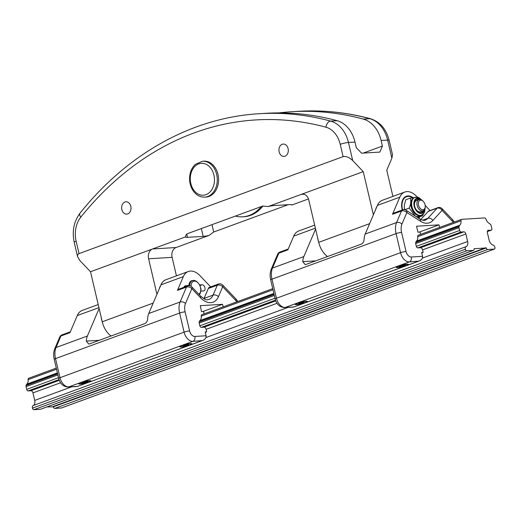 <?xml version="1.0" encoding="UTF-8"?>
<svg xmlns="http://www.w3.org/2000/svg" width="521" height="521" viewBox="0 0 521 521"><rect width="100%" height="100%" fill="white"/><g stroke="black" fill="none" stroke-linecap="round" stroke-linejoin="round"><path stroke-width="0.78" d="M421.75 252.893L423.163 252.379L422.577 249.872A2.325 1.485 69.8 0 0 420.538 247.729L417.796 247.898A1.674 1.068 -110.2 0 1 416.325 246.355L415.673 243.6A1.674 1.068 -110.2 0 1 415.732 242.441L416.123 241.516A1.674 1.068 -110.2 0 1 416.396 241.145A5.92 3.777 69.8 0 0 417.705 236.638A1.674 1.068 -110.2 0 1 418.265 235.258A1.674 1.068 -110.2 0 1 418.467 235.212M460.994 220.748A1.674 1.068 -110.2 0 1 461.56 219.367A1.674 1.068 -110.2 0 1 461.756 219.328L484.602 217.928A1.674 1.068 -110.2 0 1 485.995 219.217A5.92 3.777 69.8 0 0 489.356 223.437A1.674 1.068 -110.2 0 1 489.786 223.763L490.6 224.616A1.674 1.068 -110.2 0 1 491.186 225.736L491.831 228.491A1.674 1.068 -110.2 0 1 491.316 230.126A1.674 1.068 -110.2 0 1 491.114 230.165L488.372 230.334A2.325 1.485 69.8 0 0 488.099 230.393A2.325 1.485 69.8 0 0 487.382 232.666L489.141 240.174A5.321 3.4 69.8 0 0 493.009 245.007A2.67 1.706 -110.2 0 1 494.95 247.429A1.674 1.068 -110.2 0 1 494.436 249.064A1.674 1.068 -110.2 0 1 494.234 249.11L487.708 249.507A1.674 1.068 -110.2 0 1 486.236 247.963L474.058 248.712A1.674 1.068 -110.2 0 1 473.543 250.347A1.674 1.068 -110.2 0 1 473.342 250.386L466.816 250.79A1.674 1.068 -110.2 0 1 465.344 249.246A2.67 1.706 -110.2 0 1 466.106 246.654A5.321 3.4 69.8 0 0 467.63 241.497L465.872 233.981A2.325 1.485 69.8 0 0 463.827 231.838L461.085 232.008A1.674 1.068 -110.2 0 1 459.613 230.464L458.968 227.71A1.674 1.068 -110.2 0 1 459.021 226.55L459.418 225.626A1.674 1.068 -110.2 0 1 459.685 225.254A5.92 3.777 69.8 0 0 460.994 220.748L417.705 236.638M40.801 409.148A1.674 1.068 -110.2 0 1 40.625 409.245A1.674 1.068 -110.2 0 1 40.423 409.285L33.898 409.688A1.674 1.068 -110.2 0 1 32.426 408.145A2.67 1.706 -110.2 0 1 33.188 405.553A5.321 3.4 69.8 0 0 34.712 400.395L32.953 392.88A2.325 1.485 69.8 0 0 30.908 390.737L28.167 390.906A1.674 1.068 -110.2 0 1 26.695 389.363L26.05 386.608A1.674 1.068 -110.2 0 1 26.102 385.449L26.499 384.524A1.674 1.068 -110.2 0 1 26.766 384.153A5.92 3.777 69.8 0 0 28.075 379.646A1.674 1.068 -110.2 0 1 28.642 378.266A1.674 1.068 -110.2 0 1 28.837 378.226M205.287 332.346L206.707 331.825L206.121 329.324A2.325 1.485 69.8 0 0 204.076 327.175L201.334 327.344A1.674 1.068 -110.2 0 1 199.862 325.801L199.217 323.046A1.674 1.068 -110.2 0 1 199.269 321.887L199.667 320.962A1.674 1.068 -110.2 0 1 199.934 320.591A5.92 3.777 69.8 0 0 201.243 316.091A1.674 1.068 -110.2 0 1 201.809 314.704A1.674 1.068 -110.2 0 1 202.005 314.664M61.693 407.865A1.674 1.068 -110.2 0 1 61.517 407.963A1.674 1.068 -110.2 0 1 61.315 408.008L54.79 408.405A1.674 1.068 -110.2 0 1 53.318 406.862L46.916 406.934M223.151 306.869L222.552 304.303L200.305 305.671L201.49 311.649L203.581 311.519L204.128 313.85M419.216 232.119L439.014 224.857L416.553 226.231L417.953 232.197L420.043 232.066L420.59 234.404M181.809 346.784A5.497 0.795 -13.2 0 1 180.553 346.576A5.497 0.795 -13.2 0 1 183.985 345A5.497 0.795 -13.2 0 1 189.996 343.86A5.497 0.795 -13.2 0 1 191.253 344.068A5.497 0.795 -13.2 0 1 187.827 345.638A5.497 0.795 -13.2 0 1 181.809 346.784M183.9 345.937L183.776 346.178A3.321 0.482 166.8 0 1 183.138 346.211L184.975 345.514L183.464 345.56A3.321 0.482 166.8 0 1 184.219 345.286L188.035 344.459A3.321 0.482 166.8 0 1 188.667 344.433L186.831 345.13L188.341 345.084A3.321 0.482 166.8 0 1 187.586 345.358L185.528 345.566L185.443 345.221M183.776 346.178L185.528 345.566M84.851 383.222A5.497 0.795 -13.2 0 1 79.544 383.651A5.497 0.795 -13.2 0 1 84.93 381.574A5.497 0.795 -13.2 0 1 90.237 381.144A5.497 0.795 -13.2 0 1 84.851 383.222M81.849 383.013L81.686 383.202A3.321 0.482 166.8 0 1 81.693 383.052L84.415 382.017L88.095 381.593A3.321 0.482 166.8 0 1 88.088 381.743L85.424 382.421L85.268 381.821M85.164 381.847L85.424 382.421M85.359 382.779A3.321 0.482 166.8 0 1 84.376 383L83.901 382.544M81.686 383.202L83.94 382.694M304.59 302.994A6.291 0.905 -13.2 0 1 298.077 304.485A6.291 0.905 -13.2 0 1 295.257 304.238A6.291 0.905 -13.2 0 1 297.237 303.202A6.291 0.905 -13.2 0 1 303.32 301.613A6.291 0.905 -13.2 0 1 307.377 301.399A6.291 0.905 -13.2 0 1 306.205 302.401L293.785 307.038L284.577 307.605A3.999 3.022 -93.5 0 0 285.234 307.468A9.99 6.382 -110.2 0 1 276.449 298.24L271.975 279.165A15.982 10.205 -110.2 0 1 272.476 268.087L278.833 253.186A3.999 2.546 -156.9 0 0 277.641 254.228L271.291 269.129A3.999 2.546 23.1 0 1 272.476 268.087L303.867 256.566L315.596 229.051M405.605 265.918A6.291 0.905 -13.2 0 1 399.093 267.41A6.291 0.905 -13.2 0 1 396.273 267.162A6.291 0.905 -13.2 0 1 398.252 266.127A6.291 0.905 -13.2 0 1 404.335 264.538A6.291 0.905 -13.2 0 1 408.392 264.323A6.291 0.905 -13.2 0 1 407.22 265.326L306.205 302.401M206.707 331.825L205.189 331.916L206.088 335.765C206.355 337.816 205.163 339.405 202.513 340.539L192.881 341.366A3.999 3.022 86.5 0 0 194.861 336.455A5.991 3.829 -110.2 0 1 189.592 330.92A3.999 0.58 166.8 0 0 184.095 332.144A9.99 6.382 69.8 0 0 192.881 341.366L68.779 386.914A9.99 6.382 -110.2 0 1 59.993 377.692L55.513 358.611L179.615 313.062L184.095 332.144L59.993 377.692A3.999 0.58 -13.2 0 0 58.71 378.441L54.236 359.366A3.999 0.58 -13.2 0 1 55.513 358.611A15.982 10.205 -110.2 0 1 56.021 347.54L60.944 335.986A3.999 2.553 -110.2 0 1 62.045 334.847A3.999 3.999 0 0 0 59.752 337.028L54.829 348.582A3.999 2.546 23.1 0 1 56.021 347.54L87.404 336.019L99.133 308.497M77.395 386.387L68.779 386.914A3.999 3.022 -93.5 0 1 68.114 387.051L77.31 386.491L201.497 340.838M189.143 345.371A6.291 0.905 -13.2 0 1 182.63 346.862A6.291 0.905 -13.2 0 1 179.81 346.615A6.291 0.905 -13.2 0 1 185.697 344.44A6.291 0.905 -13.2 0 1 191.936 343.769A6.291 0.905 -13.2 0 1 190.758 344.778M210.673 286.895L199.934 275.629A17.981 11.482 69.8 0 0 188.302 271.506L165.932 279.712A17.981 11.482 -110.2 0 0 160.95 284.857L148.739 313.505A15.982 10.205 69.8 0 0 147.645 318.591C147.521 320.956 146.629 322.61 144.949 323.541L89.397 343.938L88.746 344.075L86.317 341.105A15.982 10.205 -110.2 0 1 87.404 336.019M111.025 335.993A17.981 11.482 -110.2 0 1 102.253 321.783L90.517 271.741L79.974 260.676L77.59 256.729L77.603 254.977L78.534 253.792L343.111 156.626C346.055 155.994 349.252 157.309 352.71 160.572L363.254 171.637L373.388 214.841M185.496 303.535L191.845 288.634L200.546 297.765A3.999 1.726 -43.6 0 0 200.552 296.065L191.852 286.934A3.999 1.726 136.4 0 1 191.845 288.634A3.999 2.546 -156.9 0 0 186.472 287.084L180.123 301.985A15.982 10.205 69.8 0 0 179.615 313.062A3.999 0.58 166.8 0 1 185.118 311.838A11.99 7.659 -110.2 0 1 185.496 303.535A3.999 2.546 -156.9 0 0 180.123 301.985L148.739 313.505M188.302 271.506A17.981 11.482 69.8 0 0 183.314 276.644L177.453 290.392L186.472 287.084A3.999 2.553 69.8 0 1 187.58 285.944L178.566 289.253A3.999 2.553 69.8 0 0 177.453 290.392M303.867 256.566A15.982 10.205 69.8 0 0 302.773 261.653L305.202 264.622L305.853 264.486L361.411 244.095C363.085 243.157 363.984 241.51 364.107 239.146A15.982 10.205 -110.2 0 1 365.195 234.059L377.406 205.404A17.981 11.482 -110.2 0 1 382.394 200.266L404.758 192.054A17.981 11.482 69.8 0 0 399.776 197.192L392.482 214.3A3.999 2.553 -110.2 0 1 393.596 213.154L402.609 209.846A3.999 2.553 69.8 0 0 401.502 210.985L392.482 214.3M88.134 382.447A6.291 0.905 -13.2 0 1 81.615 383.938A6.291 0.905 -13.2 0 1 78.801 383.69A6.291 0.905 -13.2 0 1 84.682 381.515A6.291 0.905 -13.2 0 1 90.921 380.844A6.291 0.905 -13.2 0 1 89.742 381.854M430.066 210.536L425.162 205.385M417.08 196.899L416.39 196.176A17.981 11.482 69.8 0 0 404.758 192.054M327.488 256.547A17.981 11.482 -110.2 0 1 318.709 242.337L308.777 199.992A7.991 6.037 -93.5 0 0 302.519 194.138A7.991 6.037 -93.5 0 0 301.203 194.411L363.254 171.637M288.146 204.701L213.721 232.014L209.051 235.42L176.065 247.527A7.991 6.037 -93.5 0 0 172.099 257.348L176.443 275.856M156.925 294.287L148.602 258.787A7.991 6.037 86.5 0 1 152.568 248.966L185.548 236.866L186.017 234.841L187.606 233.616L262.643 206.075L268.224 206.518A7.991 1.153 -13.2 0 1 274.092 205.561L289.761 204.603A7.991 1.153 -13.2 0 1 291.767 204.896A7.991 1.153 -13.2 0 1 291.721 205.079L291.402 204.655M159.198 288.96A15.78 10.081 -110.2 0 1 160.592 285.69M59.752 337.028A3.999 2.546 -156.9 0 1 60.944 335.986L69.964 332.678L77.251 315.576A17.981 11.482 -110.2 0 1 82.24 310.431L98.215 304.57M288.224 249.005L279.94 252.04A3.999 2.553 -110.2 0 0 278.833 253.186L287.853 249.872L293.707 236.124A17.981 11.482 -110.2 0 1 298.696 230.985L314.671 225.124M209.051 235.42A7.991 1.153 -13.2 0 1 203.177 236.378L187.508 237.342A7.991 1.153 -13.2 0 1 185.502 237.048A7.991 1.153 -13.2 0 1 185.548 236.866M405.605 196.593A13.487 8.61 -110.2 0 1 407.442 196.489M404.146 197.7A12.986 8.297 -110.2 0 1 405.038 197.27L406.484 196.743A12.986 8.297 69.8 0 0 403.56 199.172A12.986 8.297 69.8 0 0 402.57 209.859M419.679 216.827A13.487 8.61 -110.2 0 1 419.008 218.442M402.264 209.976A13.487 8.61 -110.2 0 1 406.308 196.274A13.487 8.61 -110.2 0 1 412.879 197.518M437.822 207.69L428.803 210.998A3.999 2.553 69.8 0 0 428.112 211.467L420.779 219.504M363.261 153.089L382.421 146.062L379.855 152.073L361.574 153.194L356.305 147.658L354.996 142.077A29.964 22.65 -93.5 0 0 337.152 120.696A379.575 286.882 -93.5 0 0 265.788 113.311L259.256 113.715A379.575 286.882 -93.5 0 1 330.62 121.1A5.991 3.803 105.1 0 0 325.944 127.202A23.973 18.118 86.5 0 1 340.22 144.31L343.111 156.626M382.421 146.062L381.112 140.481A29.964 22.65 -93.5 0 0 363.267 119.094A379.575 286.882 -93.5 0 0 291.903 111.715A379.575 286.882 -93.5 0 0 278.872 112.907M235.336 216.098A39.954 30.198 -93.5 0 0 242.675 216.827L243.978 216.749A39.954 30.198 -93.5 0 0 262.988 205.964M191.005 343.632A5.497 0.795 -13.2 0 1 191.122 343.691A5.497 0.795 -13.2 0 1 191.187 343.775L191.253 344.068M180.553 346.576L180.487 346.283A5.497 0.795 -13.2 0 1 180.507 346.185A5.497 0.795 -13.2 0 1 180.585 346.074M392.906 196.41L386.758 170.198L391.883 158.169L392.515 154.665L389.141 140.299C386.295 129.11 380.115 121.934 370.594 118.775C346.686 112.334 322.636 109.846 298.429 111.312A379.575 286.882 86.5 0 1 369.793 118.697A29.964 22.65 86.5 0 1 387.637 140.077L381.112 140.481M375.654 209.514A15.78 10.081 -110.2 0 1 377.048 206.244M282.226 144.271A6.193 4.682 -93.5 0 0 279.022 151.214A6.193 4.682 -93.5 0 0 284.004 156.424A6.193 4.682 -93.5 0 0 288.295 149.957A6.193 4.682 -93.5 0 0 283.242 144.056A6.193 4.682 -93.5 0 0 282.226 144.271M124.929 202.005A6.193 4.682 -93.5 0 0 121.725 208.947A6.193 4.682 -93.5 0 0 126.707 214.157A6.193 4.682 -93.5 0 0 130.999 207.69A6.193 4.682 -93.5 0 0 125.952 201.79A6.193 4.682 -93.5 0 0 124.929 202.005M202.571 161.243L203.874 161.158A17.981 13.592 86.5 0 1 216.091 169.26A17.981 13.592 86.5 0 1 217.303 187.28A17.981 13.592 86.5 0 1 206.075 197.055L204.766 197.133A17.981 13.592 -93.5 0 0 215.994 187.358A17.981 13.592 -93.5 0 0 214.782 169.338A17.981 13.592 -93.5 0 0 202.571 161.243L195.368 164.336C191.448 168.049 189.52 173.031 189.585 179.276C189.768 184.16 191.24 188.368 193.988 191.897C196.984 195.525 200.578 197.27 204.766 197.133M291.721 205.079L308.471 198.931M268.224 206.518L301.203 194.411L303.86 194.248M90.517 271.741L152.568 248.966L176.065 247.527M242.675 216.827A39.954 30.198 -93.5 0 0 261.255 206.583M423.306 201.432L422.889 200.995A5.991 3.829 69.8 0 0 419.705 199.452A5.991 3.829 69.8 0 0 418.995 199.602A5.991 3.829 69.8 0 0 417.288 206.01A5.991 3.829 69.8 0 0 422.414 210.998A5.991 3.829 69.8 0 0 423.124 210.855A5.991 3.829 69.8 0 0 425.195 207.267L425.227 206.661A4.995 3.191 -110.2 0 1 422.909 209.774A4.995 3.191 -110.2 0 1 418.33 203.294A4.995 3.191 -110.2 0 1 423.306 201.432A4.995 3.191 -110.2 0 1 425.227 206.661M423.124 210.855L420.668 211.754A5.991 3.829 -110.2 0 1 415.23 207.983M414.827 206.896A5.991 3.829 -110.2 0 1 416.54 200.5L418.995 199.602M418.643 218.214A12.986 8.297 69.8 0 0 419.197 217.003M412.319 197.628A12.986 8.297 69.8 0 0 406.484 196.743M416.494 199.269A7.19 4.591 -110.2 0 1 416.683 199.23A7.19 4.591 -110.2 0 1 418.923 199.628M423.052 210.881A7.19 4.591 -110.2 0 1 421.437 212.724M422.772 200.872L418.897 197.57L414.905 197.374A9.489 6.063 -110.2 0 0 412.287 207.814A9.489 6.063 -110.2 0 0 420.707 215.381A9.489 6.063 -110.2 0 0 421.443 215.193L420.681 215.473A9.489 6.063 -110.2 0 1 419.952 215.661A9.489 6.063 -110.2 0 1 411.531 208.094A9.489 6.063 -110.2 0 1 414.143 197.654L414.905 197.374A9.489 6.063 -110.2 0 1 415.634 197.185M423.847 210.438A7.19 4.591 -110.2 0 1 421.802 212.614A7.19 4.591 -110.2 0 1 421.248 212.757A7.19 4.591 -110.2 0 1 414.866 207.019A7.19 4.591 -110.2 0 1 416.846 199.113A7.19 4.591 -110.2 0 1 417.399 198.963A7.19 4.591 -110.2 0 1 419.815 199.445M415.374 216.124L409.161 208.1C410.919 204.252 411.251 200.93 410.144 198.136L417.875 197.231M417.568 217.524L422.59 215.759L416.253 216.684M423.508 213.753L422.596 215.753M410.144 198.136L405.813 199.725L404.335 205.072L404.316 208.615L404.83 209.689L409.161 208.1M432.86 220.487L442.082 210.38A3.999 1.726 136.4 0 0 442.088 208.687A3.999 3.999 0 0 0 437.809 207.69A3.999 2.553 69.8 0 0 437.132 208.159L427.91 218.26A15.383 9.827 -110.2 0 1 425.273 220.064C424.693 220.767 422.857 220.39 419.776 218.937A3.999 2.358 -57.4 0 1 420.512 221.243A19.381 12.374 69.8 0 0 432.86 220.487A3.999 2.918 -137.6 0 0 427.91 218.26L422.674 220.188M419.776 218.937L406.139 210.23A3.999 2.358 122.6 0 1 406.875 212.535A3.999 2.546 -156.9 0 0 401.502 210.985L396.585 222.539L365.195 234.059M442.088 208.687L452.208 219.308A3.999 1.726 -43.6 0 1 452.202 221.008L442.082 210.38A3.999 2.918 -137.6 0 0 437.132 208.159L428.112 211.467M402.844 265.573L403 266.211L405.351 265.091M399.353 266.505L401.404 266.016M401.444 266.172L402.01 266.439L401.795 265.521M401.867 266.133L401.737 265.534A3.321 0.482 166.8 0 1 402.713 265.3L405.54 265.046A3.321 0.482 166.8 0 1 405.579 265.189M402.713 265.306L399.145 266.557A3.321 0.482 166.8 0 0 399.19 266.7M407.461 264.186A5.497 0.795 -13.2 0 1 407.585 264.245A5.497 0.795 -13.2 0 1 407.643 264.329L407.715 264.616A5.497 0.795 -13.2 0 1 402.603 266.628A5.497 0.795 -13.2 0 1 397.015 267.13A5.497 0.795 -13.2 0 1 402.127 265.111A5.497 0.795 -13.2 0 1 407.715 264.616M397.015 267.13L396.95 266.837A5.497 0.795 -13.2 0 1 396.963 266.732A5.497 0.795 -13.2 0 1 397.048 266.628M317.621 237.68A15.78 10.081 69.8 0 0 318.65 242.083M199.289 294.743A7.991 5.106 69.8 0 0 200.728 290.842L200.761 290.236A6.994 4.468 -110.2 0 1 198.788 294.215M191.116 286.329A6.994 4.468 -110.2 0 1 194.359 281.119A6.994 4.468 -110.2 0 1 198.078 282.916L197.661 282.473A7.991 5.106 69.8 0 0 193.415 280.422A7.991 5.106 69.8 0 0 192.464 280.617A7.991 5.106 69.8 0 0 189.696 285.762M198.078 282.916A6.994 4.468 -110.2 0 1 200.761 290.236M200.741 290.692A2.996 2.266 -93.5 0 0 200.468 287.39M200.546 297.765A19.381 12.374 69.8 0 0 218.455 296.664L222.682 286.745A3.999 1.726 136.4 0 0 222.688 285.046A3.999 3.999 0 0 0 218.423 284.049L209.403 287.364A3.999 2.553 69.8 0 0 208.296 288.504L204.063 298.429A15.383 9.827 -110.2 0 1 203.919 298.748M199.523 284.954L202.128 284.792A3.198 2.038 -110.2 0 1 204.864 287.455A3.198 2.038 -110.2 0 1 203.952 290.874A3.198 2.038 -110.2 0 1 203.574 290.952L200.709 291.128M222.552 304.303L202.76 311.571M222.688 285.046L235.752 298.761A3.999 1.726 -43.6 0 1 235.746 300.454L222.682 286.745A3.999 2.546 -156.9 0 0 217.309 285.195L208.296 288.504M89.99 380.708A5.497 0.795 -13.2 0 1 90.107 380.766A5.497 0.795 -13.2 0 1 90.172 380.851L90.237 381.144M79.544 383.651L79.472 383.365A5.497 0.795 -13.2 0 1 79.492 383.261A5.497 0.795 -13.2 0 1 79.57 383.156M101.159 317.126A15.78 10.081 69.8 0 0 102.194 321.535M422.551 256.319L411.323 257.009A5.991 3.829 -110.2 0 1 406.048 251.474A3.999 0.58 166.8 0 0 400.551 252.692A9.99 6.382 69.8 0 0 409.337 261.913L418.969 261.093C421.619 259.959 422.811 258.364 422.551 256.319L421.645 252.47L423.163 252.379M184.011 287.253A3.198 2.038 -110.2 0 1 185.04 285.892A3.198 2.038 -110.2 0 1 185.417 285.814L188.863 285.378A8.193 5.23 -110.2 0 1 191.676 280.695A8.193 5.23 -110.2 0 1 192.92 280.487M439.014 224.857L439.613 227.423M296 304.205A5.497 0.795 -13.2 0 1 297.94 303.105A5.497 0.795 -13.2 0 1 303.548 301.705A5.497 0.795 -13.2 0 1 306.7 301.692A5.497 0.795 -13.2 0 1 304.752 302.792A5.497 0.795 -13.2 0 1 299.152 304.192A5.497 0.795 -13.2 0 1 296 304.205L295.935 303.912A5.497 0.795 -13.2 0 1 295.948 303.808A5.497 0.795 -13.2 0 1 296.032 303.704M306.446 301.262A5.497 0.795 -13.2 0 1 306.569 301.32A5.497 0.795 -13.2 0 1 306.628 301.405L306.7 301.692M298.956 303.17L299.712 302.903A3.321 0.482 166.8 0 0 298.93 303.176L300.278 302.877M302.792 302.76L303.007 302.994A3.321 0.482 166.8 0 0 303.769 302.721L302.278 302.76L304.134 302.056A3.321 0.482 166.8 0 0 303.502 302.089L299.783 302.792M299.321 303.567L300.962 303.189L300.877 302.844M303.007 302.994L300.962 303.189M299.197 303.808A3.321 0.482 166.8 0 1 298.566 303.841L300.33 303.124M28.075 379.646L56.542 369.2M201.243 316.091L273.004 289.748M416.396 241.145L459.685 225.254M26.766 384.153L57.414 372.906M199.934 320.591L273.87 293.453M416.123 241.516L459.418 225.626M26.499 384.524L57.473 373.153M199.667 320.962L273.929 293.707M415.732 242.441L459.021 226.55M26.102 385.449L57.642 373.87M199.269 321.887L274.098 294.424M415.673 243.6L458.968 227.71M26.05 386.608L57.883 374.925M199.217 323.046L274.346 295.472M416.325 246.355L459.613 230.464M26.695 389.363L58.534 377.673M199.862 325.801L274.99 298.227M417.796 247.898L461.085 232.008M28.167 390.906L59.029 379.575M201.334 327.344L275.492 300.129M32.953 392.88L60.573 382.746M34.712 400.395L71.644 386.836M205.945 337.543L288.106 307.39M422.401 258.097L467.63 241.497M422.577 249.872L465.872 233.981M206.121 329.324L277.029 303.294M420.538 247.729L463.827 231.838M30.908 390.737L59.303 380.317M204.076 327.175L275.759 300.864M487.851 230.529L488.372 230.334M487.317 231.558L491.114 230.165M40.423 409.285L473.342 250.386M33.898 409.688L466.816 250.79M32.426 408.145L465.344 249.246M33.188 405.553L466.106 246.654M61.315 408.008L494.234 249.11M54.79 408.405L487.708 249.507M53.318 406.862L486.236 247.963M53.031 406.562L485.95 247.664M85.405 381.795A3.321 0.482 166.8 0 0 84.415 382.017M293.851 306.941L285.234 307.468L409.337 261.913A3.999 3.022 86.5 0 0 411.323 257.009M417.953 261.386L407.22 265.326M206.088 335.765L194.861 336.455M275.173 298.995A3.999 0.58 -13.2 0 1 276.449 298.24L400.551 252.692L396.077 233.61L271.975 279.165A3.999 0.58 -13.2 0 0 270.692 279.914L275.173 298.995C276.605 304.362 279.738 307.227 284.577 307.605M79.029 253.551L76.138 241.236A5.991 0.866 -13.2 0 0 74.223 242.363C71.891 231.278 73.819 221.555 80.006 213.2A5.991 3.015 38.8 0 0 80.762 217.192A373.583 282.349 86.5 0 1 325.944 127.202M76.138 241.236A23.973 18.118 86.5 0 1 80.762 217.192M160.95 284.857L183.314 276.644M315.739 260.858L302.773 261.653M369.636 223.646L318.709 242.337M148.602 258.787L172.099 257.348M77.251 315.576L98.931 307.618M315.387 228.165L293.707 236.124M201.347 228.576L203.177 236.378M213.721 232.014L211.995 224.668M187.508 237.342L186.739 234.072M377.406 205.404L399.776 197.192M363.267 119.094L369.793 118.697A5.991 3.803 -74.9 0 1 370.594 118.775M187.879 345.104A3.139 0.456 -13.2 0 1 187.443 345.254M389.141 140.299A5.991 0.866 -13.2 0 0 387.637 140.077L391.883 158.169M354.996 142.077L348.464 142.48A5.991 0.866 166.8 0 0 340.22 144.31M352.71 160.572L348.464 142.48A29.964 22.65 -93.5 0 0 330.62 121.1L337.152 120.696M153.174 303.092L102.253 321.783M195.388 165.912A15.982 12.081 86.5 0 1 212.242 170.51A15.982 12.081 86.5 0 1 209.344 192.62A15.982 12.081 86.5 0 1 192.483 188.022A15.982 12.081 86.5 0 1 195.388 165.912M424.693 209.344A7.893 5.041 -110.2 0 1 421.437 213.428A7.893 5.041 -110.2 0 1 414.293 206.668A7.893 5.041 -110.2 0 1 417.217 198.293A7.893 5.041 -110.2 0 1 421.163 199.738M406.048 251.474L401.574 232.392A3.999 0.58 166.8 0 0 396.077 233.61A15.982 10.205 69.8 0 1 396.585 222.539A3.999 2.546 -156.9 0 1 401.952 224.089L406.875 212.535L420.512 221.243M452.202 221.008A11.99 7.659 -110.2 0 1 453.355 222.376M402.967 266.075A3.139 0.456 -13.2 0 1 401.978 266.309M402.01 266.439A3.321 0.482 166.8 0 0 403 266.211M218.423 284.049A3.999 2.553 69.8 0 0 217.309 285.195L213.082 295.114L204.063 298.429M218.455 296.664A3.999 2.546 -156.9 0 0 213.082 295.114A15.383 9.827 -110.2 0 1 208.817 299.516C206.896 299.412 207.13 301.509 200.552 296.065M86.317 341.105L99.277 340.311M202.128 284.792L199.856 285.625M85.34 382.642A3.139 0.456 -13.2 0 1 84.363 382.863M235.746 300.454A11.99 7.659 -110.2 0 1 236.899 301.828M185.417 285.814L184.701 286.081M188.674 285.619L188.315 285.749M189.592 330.92L185.118 311.838M401.574 232.392A11.99 7.659 -110.2 0 1 401.952 224.089M303.307 302.74A3.139 0.456 -13.2 0 1 302.864 302.89M184.421 287.104L184.043 287.123M418.265 235.258L461.56 219.367M28.642 378.266L56.288 368.119M201.809 314.704L272.75 288.667M487.311 231.591L491.316 230.126M40.625 409.245L473.543 250.347M61.517 407.963L494.436 249.064M77.323 386.484L202.513 340.539M80.006 213.2C127.56 153.584 192.197 117.564 259.256 113.715M74.223 242.363L77.59 256.729M188.003 344.472L188.622 344.44M183.49 345.553L184.239 345.286M291.903 111.715L298.429 111.312M421.443 215.193L423.768 213.428L424.654 211.8L425.182 207.436M418.083 197.355L417.341 196.925M404.557 209.644L404.329 208.674M406.139 210.23A3.999 3.999 0 0 0 402.622 209.846M454.351 222.011L452.208 219.308M279.94 252.04A3.999 3.999 0 0 0 277.641 254.228M190.666 281.275L192.464 280.617M70.335 331.805L62.051 334.847M68.114 387.051C63.282 386.68 60.143 383.808 58.71 378.441M191.852 286.934A3.999 3.999 0 0 0 187.58 285.944M237.889 301.464L235.752 298.761M54.236 359.366C53.324 355.439 53.52 351.844 54.829 348.582M418.969 261.093L293.785 307.038M188.726 285.606L188.348 285.742M270.692 279.914C269.78 275.987 269.982 272.392 271.291 269.129M303.469 302.095L304.082 302.069"/></g></svg>

